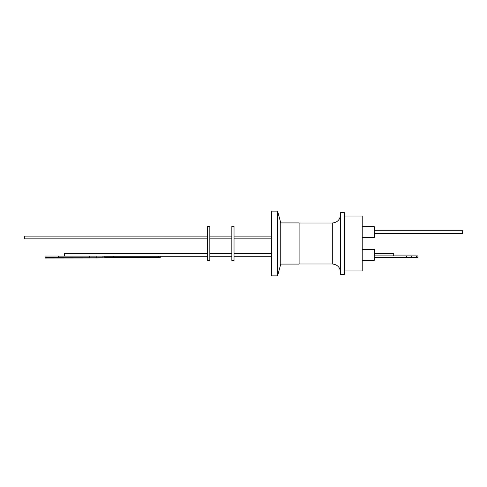 <?xml version="1.0" encoding="UTF-8"?>
<svg xmlns="http://www.w3.org/2000/svg" width="487" height="487" viewBox="0 0 487 487"><rect width="100%" height="100%" fill="white"/><g stroke="black" fill="none" stroke-linecap="round" stroke-linejoin="round"><path stroke-width="0.73" d="M277.59 275.879L277.59 211.121L271.661 211.121L271.661 275.879L277.59 275.879L280.749 264.082L280.749 222.918L277.59 211.121M280.749 264.082L299.103 264.082L299.103 222.918L280.749 222.918M299.103 263.997L332.304 263.997L332.304 223.003C337.302 222.51 340.048 219.771 340.535 214.767M299.103 223.003L332.304 223.003M344.382 274.37L344.382 212.63L340.535 212.63L340.535 274.37L344.382 274.37M344.382 270.942L362.218 270.942L362.218 216.058L344.382 216.058M362.218 270.035L362.218 216.965M362.492 237.516L374.29 237.516L374.29 226.705L362.492 226.705M362.492 260.295L374.29 260.295L374.29 249.454L362.492 249.454M374.29 249.484L362.492 249.484M374.29 226.705L362.492 226.68M374.29 233.486L462.65 233.486L462.65 230.71L374.29 230.71M374.29 230.741L462.65 230.741M374.29 253.49L391.414 253.514M393.715 255.876L393.715 253.514L374.29 253.514M374.29 257.599L417.919 257.58L417.919 255.894L416.592 255.876L416.592 257.52L374.29 257.52M234.034 253.49L271.661 253.49M271.661 236.085L234.034 236.085M271.661 236.116L234.034 236.116M271.661 238.861L234.034 238.861M234.034 226.485L234.034 260.515L231.842 260.515L231.842 226.485L234.034 226.485M209.83 253.49L231.842 253.49M231.842 236.085L209.83 236.085M231.842 236.116L209.83 236.116M231.842 238.861L209.83 238.861M207.639 226.485L207.639 260.515L209.83 260.515L209.83 226.485L207.639 226.485M117.002 253.514L207.639 253.49M207.639 253.514L64.424 253.514L64.424 256.107M207.639 236.116L24.35 236.116L24.35 238.861L207.639 238.861M207.639 236.085L24.35 236.116M104.821 257.52L108.747 257.629L104.821 257.739M51.859 257.964L49.004 257.867L51.859 257.964M93.242 257.964A13.35 0.457 0 0 1 96.84 257.976L104.821 257.885L104.821 256.199L102.075 256.107L96.84 256.107L96.84 257.751A13.35 0.457 0 0 1 89.651 257.751L44.999 257.69L44.999 258.037L89.651 257.976A13.35 0.457 0 0 1 93.242 257.964M102.075 256.107L102.075 257.751L104.821 257.848M102.075 257.751L96.84 257.751M158.604 256.259L158.604 257.544L160.247 257.599L158.604 257.714L104.821 257.806M158.604 257.544L104.821 257.453M96.84 256.107A13.35 0.457 0 0 1 89.651 256.107L89.651 257.751M89.651 256.107L58.446 256.107M44.999 257.69L44.999 256.046L58.446 256.046L58.446 257.69M207.639 256.259L104.821 256.259L104.821 257.885M113.599 257.453L113.599 256.259M160.247 257.599L160.247 256.259M374.29 255.876L416.592 255.876M406.487 257.52L406.487 255.876M417.919 257.538L416.592 257.52M411.685 255.876L411.685 257.52M374.29 257.714L416.275 257.599M416.275 257.733L374.29 257.769M271.661 256.259L234.034 256.259M231.842 256.259L209.83 256.259M231.842 253.514L209.83 253.514M271.661 253.514L234.034 253.514M332.304 263.997C337.302 264.49 340.048 267.229 340.535 272.233"/></g></svg>
